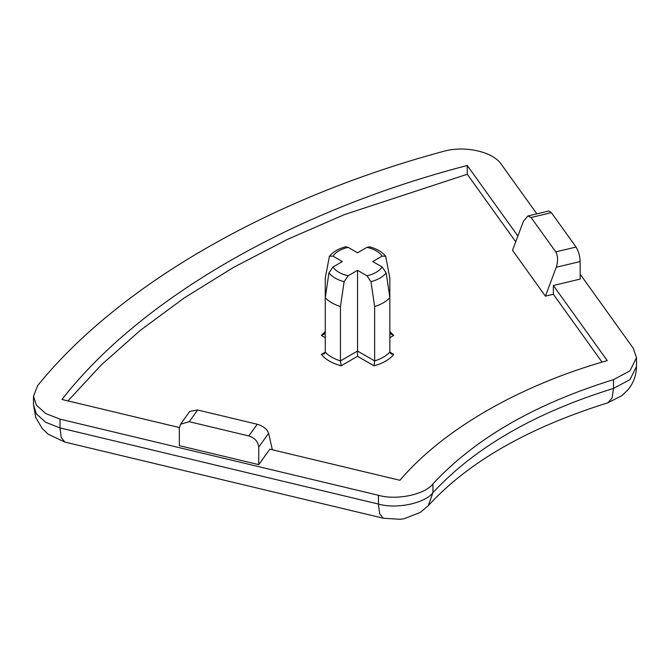 <?xml version="1.0" encoding="UTF-8"?>
<svg xmlns="http://www.w3.org/2000/svg" width="670" height="670" viewBox="0 0 670 670"><rect width="100%" height="100%" fill="white"/><g stroke="black" fill="none" stroke-linecap="round" stroke-linejoin="round"><path stroke-width="1" d="M366.959 275.764C374.17 274.08 379.237 271.157 382.151 266.995L372.746 261.56L382.151 256.133L385.677 256.25L389.84 278.017L389.84 297.748C386.288 301.55 381.23 304.473 374.639 306.525L370.987 281.718L366.959 275.764L357.554 270.337L357.554 351.047L340.46 360.912L340.46 306.525C333.878 304.473 328.811 301.55 325.268 297.748L325.268 352.135L324.113 353.894L321.357 354.397L325.268 352.135C328.811 355.938 333.878 358.86 340.46 360.912L341.114 365.803C332.144 363.375 325.561 359.572 321.357 354.397M357.554 270.337L348.14 275.764L344.112 281.718L340.46 306.525M328.92 272.95L332.948 266.995L342.353 261.56L332.948 256.133L329.422 256.25L325.268 278.017L325.268 297.748L328.92 272.95C332.22 276.886 337.286 279.817 344.112 281.718M536.846 213.856L501.336 164.359C492.86 151.52 464.293 145.197 443.121 151.462C269.658 198.253 118.741 285.387 37.696 385.535L33.5 396.221L36.356 405.107L45.694 413.532L60.032 419.144L378.441 495.289C396.389 500.549 424.964 494.586 432.929 483.907C474.888 438.624 535.079 403.876 613.511 379.647L629.959 370.837L636.5 357.688L633.225 348.191L580.161 274.223M602.037 362.118L553.361 294.272L553.361 285.495L580.161 279.089L580.161 261.543L556.259 267.255L545.422 296.165L553.361 294.272M531.092 217.507L555.757 251.887L576.049 247.037L551.377 212.65L531.092 217.507L527.843 216.008L523.362 221.41L512.525 250.32L545.422 296.165M515.716 241.803L467.258 174.25L344.347 214.626L287.07 239.559L233.537 267.397L184.384 297.823L140.147 330.486L101.245 364.991L67.963 400.903M553.361 285.495L607.246 360.602C519.351 385.451 442.979 429.545 399.931 480.29L269.851 449.176L258.746 464.653L179.334 445.659L179.334 428.122L180.531 424.227L189.258 421.715L248.821 435.961L257.221 424.244L197.667 410.007L189.258 421.715M517.877 236.041L467.258 165.482C292.631 210.79 140.457 298.653 61.975 399.471L179.359 427.544M467.258 174.25L467.258 165.482M374.639 306.525L374.639 360.912L373.994 365.803L357.554 356.306L341.114 365.803M357.554 356.306L357.554 351.047L374.639 360.912C381.23 358.86 386.288 355.938 389.84 352.135L393.742 354.397L390.995 353.894L389.84 352.135L389.84 297.748L386.188 272.95C382.888 276.886 377.821 279.817 370.987 281.718M329.422 256.25C333.124 251.778 338.526 248.637 345.628 246.82L348.14 247.356L357.554 252.791L366.959 247.356L369.472 246.828C376.574 248.637 381.984 251.778 385.685 256.25M382.151 266.995L386.188 272.95M576.049 247.037C578.528 251.049 579.902 255.89 580.161 261.543M527.843 216.008L548.881 210.975L551.377 212.65M272.33 449.771L268.645 433.306L258.746 447.108L258.746 464.653M258.746 447.108C258.118 441.664 254.809 437.954 248.821 435.961M556.259 267.255C558.177 261.082 558.01 255.957 555.757 251.887M180.531 424.227L189.719 411.422L197.667 410.007M257.221 424.244C263.31 426.103 267.112 429.127 268.645 433.306M325.268 332.404L324.632 333.894L321.357 335.41L325.268 331.516M389.84 331.516L393.742 335.41L390.476 333.894L389.84 332.404M432.929 483.907L432.929 492.685L428.239 505.716L420.358 512.366L404.186 518.714L400.065 519.309L383.274 518.22L64.864 442.074L61.213 437.502L60.032 427.921L378.441 504.066C396.389 509.326 424.964 503.354 432.929 492.685C474.888 447.401 535.079 412.645 613.511 388.424L629.959 379.614L636.5 366.457L636.5 357.688M64.864 442.074L48.148 434.202L42.235 428.557L35.77 417.552L33.5 404.998L36.356 413.884L45.694 422.309L60.032 427.921L60.032 419.144M332.948 266.995C335.871 271.157 340.93 274.08 348.14 275.764M325.268 337.672L321.357 335.41M393.742 335.41L389.84 337.672M393.742 354.397C389.538 359.572 382.955 363.375 373.994 365.803M378.441 495.289L378.441 504.066L379.614 513.647L383.274 518.22M613.511 379.647L613.511 388.424L612.145 397.905L607.874 402.796L621.877 395.643L627.472 390.359C633.368 383.458 636.383 375.493 636.5 366.457M382.151 256.133C379.237 251.97 374.17 249.047 366.959 247.356M348.14 247.356C340.93 249.047 335.871 251.97 332.948 256.133M33.5 404.998L33.5 396.221M428.239 505.716C468.246 462.032 528.128 427.728 607.874 402.796"/></g></svg>
